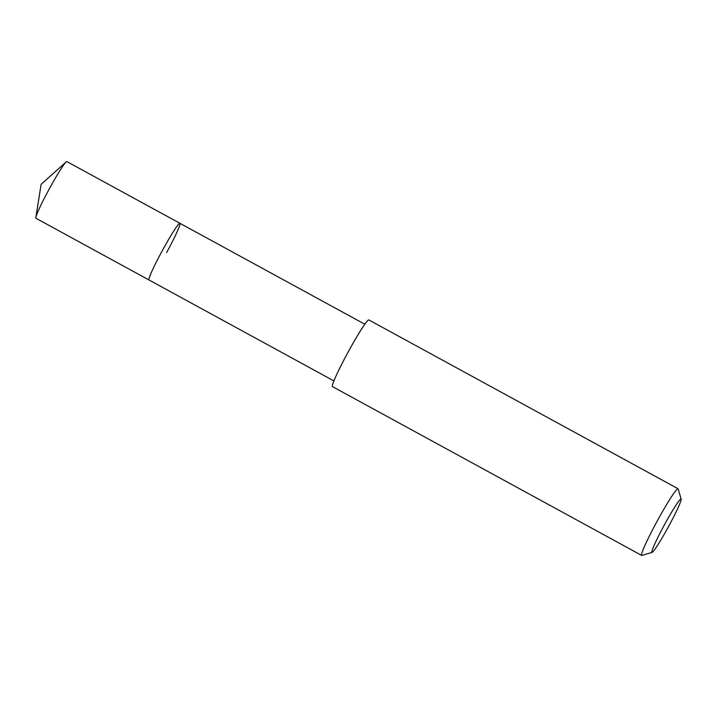 <?xml version="1.0" encoding="UTF-8"?>
<svg xmlns="http://www.w3.org/2000/svg" width="717" height="717" viewBox="0 0 717 717"><rect width="100%" height="100%" fill="white"/><g stroke="black" fill="none" stroke-linecap="round" stroke-linejoin="round"><path stroke-width="1.08" d="M364.828 324.236L66.887 161.594A32.283 2.366 118.6 0 0 66.152 161.952A32.283 2.366 118.6 0 0 49.231 189.001A32.283 2.366 118.6 0 0 35.85 217.457A32.283 2.366 118.6 0 0 35.949 218.273L148.993 279.98A32.283 2.366 -61.4 0 1 162.275 250.708A32.283 2.366 -61.4 0 1 179.922 223.301A32.283 2.366 -61.4 0 1 166.64 252.572M179.922 223.301A32.283 2.366 118.6 0 0 162.275 250.708A32.283 2.366 118.6 0 0 148.993 279.98L333.889 380.906M678.04 488.725L368.843 319.934A37.983 2.778 118.6 0 0 348.077 352.172A37.983 2.778 118.6 0 0 332.446 386.606L641.643 555.397A37.983 2.778 -61.4 0 1 657.274 520.954A37.983 2.778 -61.4 0 1 678.04 488.725A37.983 2.778 -61.4 0 1 678.165 488.913L681.15 499.166A30.383 2.223 -61.4 0 1 668.54 526.565A30.383 2.223 -61.4 0 1 652.111 552.368A30.383 2.223 -61.4 0 1 664.435 524.808A30.383 2.223 -61.4 0 1 681.15 499.166M652.111 552.368L641.867 555.406A37.983 2.778 -61.4 0 1 641.643 555.397M66.152 161.952L41.129 184.323L35.85 217.457"/></g></svg>
